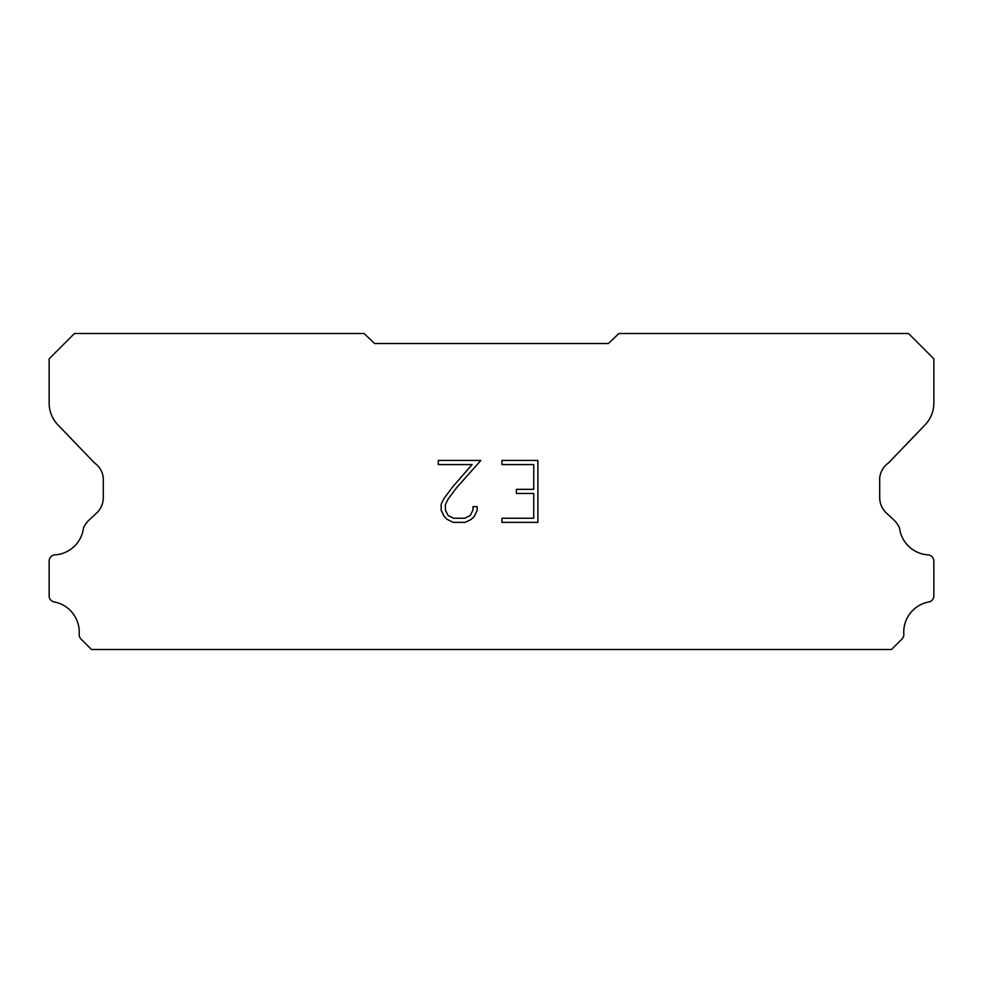 <?xml version="1.0" encoding="UTF-8"?>
<svg xmlns="http://www.w3.org/2000/svg" width="983" height="983" viewBox="0 0 983 983"><rect width="100%" height="100%" fill="white"/><g stroke="black" fill="none" stroke-linecap="round" stroke-linejoin="round"><path stroke-width="1.47" d="M533.744 518.238L533.744 493.466L516.407 493.466L516.407 489.337L533.744 489.337L533.744 464.566L501.932 464.566L501.932 460.437L537.873 460.437L537.873 522.366L501.932 522.366L501.932 518.238L533.744 518.238M477.16 506.663L477.16 510.386L474.211 516.431L471.152 519.429L465.106 522.366L453.212 522.366L447.204 519.38L444.144 516.358L441.158 510.312L441.158 504.193L444.144 498.258L452.893 486.61L472.123 464.566L438.295 464.566L438.295 460.437L480.871 460.437L456.763 487.531L448.174 498.971L445.385 504.623L445.385 510.054L448.088 515.51L453.568 518.238L464.787 518.238L470.23 515.497L472.97 510.054L472.97 506.663L477.16 506.663M374.535 343.509L608.465 343.509L618.872 333.52L908.562 333.52L933.85 358.807L933.85 402.403A31.591 31.591 0 0 1 925.04 424.926L888.546 462.895A21.061 21.061 0 0 0 879.699 477.91L879.699 497.644A21.061 21.061 0 0 0 885.867 512.548L893.314 519.442A27.475 27.475 0 0 1 899.506 527.871A30.756 30.756 0 0 0 928.468 554.904A6.316 6.316 0 0 1 933.85 561.158L933.85 596.411A6.316 6.316 0 0 1 929.414 601.829A30.756 30.756 0 0 0 903.795 633.838A6.316 6.316 0 0 1 901.952 639.061L891.532 649.48L91.468 649.48L81.048 639.061A6.316 6.316 0 0 1 79.205 633.838A30.756 30.756 0 0 0 53.586 601.829A6.316 6.316 0 0 1 49.15 596.411L49.15 561.158A6.316 6.316 0 0 1 54.532 554.904A30.756 30.756 0 0 0 83.494 527.871A27.475 27.475 0 0 1 89.686 519.442L97.133 512.548A21.061 21.061 0 0 0 103.301 497.644L103.301 477.91A21.061 21.061 0 0 0 94.454 462.895L57.96 424.926A31.591 31.591 0 0 1 49.15 402.403L49.15 358.807L74.438 333.52L364.128 333.52L374.535 343.509"/></g></svg>
